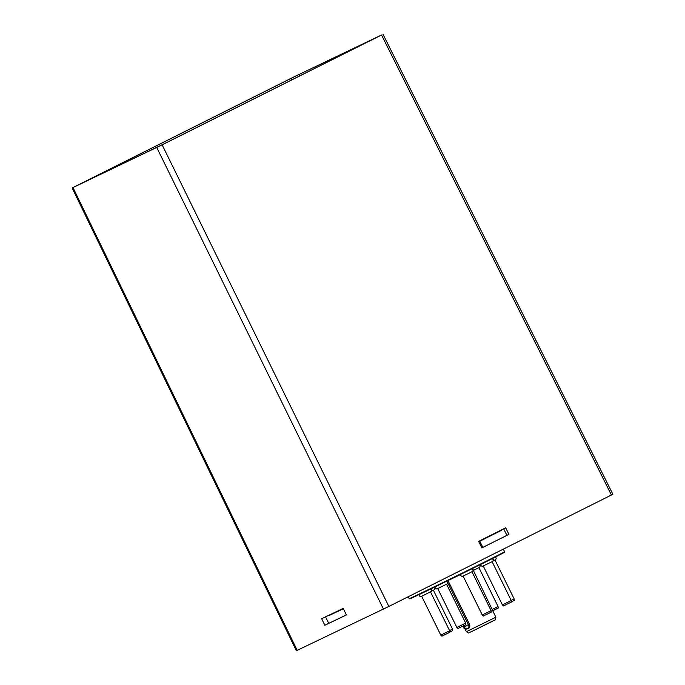 <?xml version="1.0" encoding="UTF-8"?>
<svg xmlns="http://www.w3.org/2000/svg" width="685" height="685" viewBox="0 0 685 685"><rect width="100%" height="100%" fill="white"/><g stroke="black" fill="none" stroke-linecap="round" stroke-linejoin="round"><path stroke-width="1.03" d="M447.844 580.281L469.413 624.138C470.133 626.09 469.91 627.451 468.737 628.231L468.009 628.599M501.309 530.019L478.772 541.707M501.471 530.344L478.789 541.732M343.356 608.682L328.586 615.395M343.382 608.742L328.723 615.687M481.829 547.88L506.9 535.353L503.869 529.197M479.808 541.244L482.839 547.392M325.717 617.194L328.749 623.341L346.396 614.899M511.395 602.064L503.518 605.942L502.405 604.906L511.25 600.557L511.395 602.064M494.99 559.979L514.127 598.87L514.272 600.377L511.455 601.807M478.935 567.659L498.072 606.55L498.218 608.057L492.772 610.772M449.797 632.298L441.911 636.177L440.806 635.141L449.651 630.791L449.797 632.298M465.851 624.617L457.965 628.496L456.861 627.46L465.706 623.11L465.851 624.617M491.248 612.15L483.362 616.029L482.257 614.993L491.102 610.643L491.248 612.15M433.391 590.213L452.528 629.104L452.674 630.611L449.848 632.032M292.992 77.362L381.536 35.004L162.139 144.843L72.148 187.955L292.992 77.362M72.139 187.947L296.357 650.741L388.857 606.439L612.861 494.279L382.983 34.25M346.413 614.942L324.844 625.259L321.65 618.709L343.219 608.391L346.413 614.942M481.846 547.906L478.61 541.381L505.676 527.827L508.912 534.36L481.846 547.906M81.352 183.486L164.349 143.679L374.763 38.326M299.593 75.966L298.891 74.554L290.783 78.527L291.519 80.008M81.309 183.4L290.783 78.527M298.891 74.554L374.738 38.266M328.731 623.316L324.844 625.259M506.883 535.327L508.912 534.36M446.894 581.111L460.697 574.45M471.931 568.807L472.402 568.55M463.565 625.782L464.062 626.775A3.425 2.689 64.4 0 0 467.932 628.633A3.425 2.689 64.4 0 0 467.966 628.616A3.425 2.123 -116.6 0 0 467.992 628.607A3.425 2.123 -116.6 0 0 468.386 624.651L463.188 627.195A3.425 3.425 0 0 0 467.727 628.736A3.425 2.689 -115.6 0 1 463.848 626.878L463.351 625.885M473.309 570.322L495.863 617.194L466.391 631.698L464.944 628.813M414.93 596.104A52.711 0.462 -26.2 0 0 457.297 576.008A52.711 0.462 -26.2 0 0 499.065 554.704M503.304 549.147L504.58 551.75A53.139 0.462 153.8 0 1 457.109 575.623A53.139 0.462 153.8 0 1 409.219 598.673L408.269 596.729M467.898 628.65L467.761 628.719A3.425 2.689 -115.6 0 1 467.727 628.736L467.932 628.633A3.425 3.425 0 0 0 467.992 628.607L468.763 628.222M469.413 624.138L468.386 624.651L447.853 583.081M492.087 621.329L472.042 631.365L492.087 621.329M514.127 598.87L511.164 600.368M498.072 606.55L492.164 609.504M452.528 629.104L449.557 630.602M297.196 650.365L72.987 187.562M156.737 147.498L383.454 609.093M388.857 606.439L162.139 144.843M381.536 35.004L611.405 495.024M462.692 626.21L463.188 627.195M472.684 569.038L472.444 568.524M504.58 551.75L499.185 555.115L452.699 578.268L418.004 595.119L409.219 598.673M495.863 617.194C495.015 621.817 496.368 618.589 491.933 621.586L472.171 631.305C467.161 633.291 469.739 633.616 466.391 631.698M483.276 566.015L502.405 604.906M492.113 561.666L511.25 600.557M480.861 564.346L480.742 565.459L482.249 566.418L491.359 562.051L492.9 561.229L493.397 559.688L492.087 558.72M493.243 560.852L495.777 559.542L496.265 558.001L495.323 557.085M473.361 570.434L479.723 567.223L480.211 565.682L479.654 564.945M421.669 596.25L440.806 635.141M430.514 591.9L449.651 630.791M419.314 594.494L419.22 595.873L420.658 596.644L423.407 595.419L431.439 591.343L431.764 589.845L430.745 588.98M437.724 588.569L456.861 627.46M446.569 584.219L465.706 623.11M435.446 586.702L435.198 588.013L436.705 588.963L439.376 587.781L447.356 583.783L447.844 582.241L446.569 581.274M463.12 576.111L482.257 614.993M471.965 571.752L491.102 610.643M460.817 574.27L460.594 575.546L462.101 576.505L468.377 573.55L472.753 571.316L473.241 569.774L471.871 568.807M431.644 591.087L434.179 589.776L434.667 588.235L433.973 587.413"/></g></svg>
